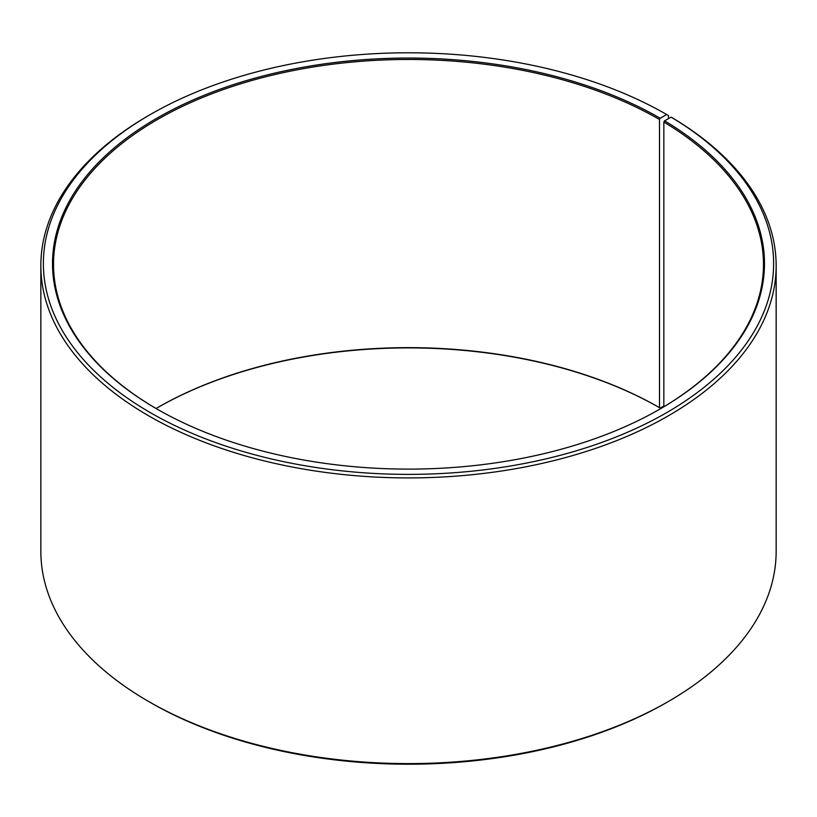 <?xml version="1.0" encoding="UTF-8"?>
<svg xmlns="http://www.w3.org/2000/svg" width="817" height="817" viewBox="0 0 817 817"><rect width="100%" height="100%" fill="white"/><g stroke="black" fill="none" stroke-linecap="round" stroke-linejoin="round"><path stroke-width="1.23" d="M671.145 117.148A365.117 210.796 180 0 1 663.659 414.362A365.117 210.796 180 0 1 148.827 411.768A365.117 210.796 180 0 1 150.318 114.533L148.531 115.565A367.65 212.257 180 0 0 40.85 265.658A367.65 212.257 180 0 0 408.5 477.914A367.65 212.257 180 0 0 776.15 265.658A367.65 212.257 180 0 0 672.963 118.199L671.145 117.148L664.578 120.814L663.843 122.05L663.843 406.774M663.843 122.05A354.976 204.944 180 0 1 763.476 264.412A354.976 204.944 180 0 1 659.86 409.113M157.14 409.113A354.976 204.944 180 0 1 53.524 264.412A354.976 204.944 180 0 1 272.653 75.072A354.976 204.944 180 0 1 659.503 119.496L659.503 407.673L660.218 408.091L663.843 405.998M156.078 408.5A354.976 204.944 180 0 1 157.497 407.673A354.976 204.944 180 0 1 659.503 407.673M157.14 407.887A355.987 205.527 180 0 1 660.218 408.091M776.15 265.658L776.15 551.342A367.65 212.257 180 0 1 668.469 701.435L666.682 702.467A365.117 210.796 180 0 1 150.318 702.467L148.531 701.435A367.65 212.257 180 0 1 40.85 551.342L40.85 265.658M668.469 701.435A367.65 212.257 180 0 1 148.531 701.435M668.469 118.639L668.469 115.565L666.672 114.523L660.218 118.251L659.503 119.496M150.318 114.533A365.117 210.796 180 0 1 666.672 114.523M664.578 120.814A355.987 205.527 180 0 1 660.228 408.908A355.987 205.527 180 0 1 156.772 408.908A355.987 205.527 180 0 1 156.782 118.251A355.987 205.527 180 0 1 660.218 118.251"/></g></svg>
